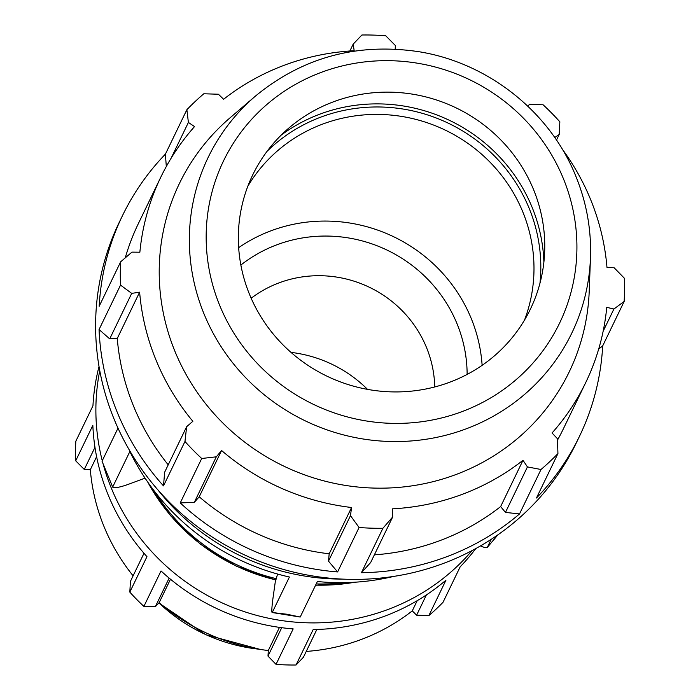 <?xml version="1.0" encoding="UTF-8"?>
<svg xmlns="http://www.w3.org/2000/svg" width="700" height="700" viewBox="0 0 700 700"><rect width="100%" height="100%" fill="white"/><g stroke="black" fill="none" stroke-linecap="round" stroke-linejoin="round"><path stroke-width="1.05" d="M426.396 594.921L416.614 615.178L428.82 615.65L445.953 580.195A213.089 205.721 -154.2 0 1 313.18 629.545L296.047 665L303.424 657.256L316.846 629.466M281.724 627.69L267.995 656.101L276.045 664.352L293.178 628.898A213.089 205.721 -154.2 0 1 161.026 570.946L143.894 606.401L155.33 606.699L169.146 578.104M475.79 548.564A213.089 205.721 -154.2 0 1 460.171 566.816L443.039 602.271A213.089 205.721 25.8 0 1 428.82 615.65M143.999 553.289L130.419 581.385L129.824 592.113L146.956 556.657A213.089 205.721 -154.2 0 1 92.837 425.346L75.705 460.801L84.28 469.438L94.973 447.317M75.705 460.801A213.089 205.721 25.8 0 1 75.819 441.236L92.951 405.79A213.089 205.721 -154.2 0 1 99.024 366.494M349.869 50.986L353.185 44.126L354.183 50.724A235.979 227.824 25.8 0 0 223.606 99.26L218.4 94.229L203.814 93.774A253.741 244.974 25.8 0 0 186.874 109.699L165.401 154.131A253.741 244.974 25.8 0 0 122.474 215.661A253.741 244.974 25.8 0 0 99.181 306.25L120.654 261.817A253.741 244.974 25.8 0 0 120.523 285.11L99.05 329.543L109.716 338.87L131.705 293.379L139.624 292.18A235.979 227.824 25.8 0 0 192.85 421.321L186.646 426.685L164.666 472.176L163.494 485.905L184.966 441.473A253.741 244.974 25.8 0 0 201.714 458.491L180.241 502.924L194.329 502.32L199.22 496.808A235.979 227.824 25.8 0 0 329.184 553.805L328.484 561.146L337.61 571.935L359.082 527.494A253.741 244.974 25.8 0 0 382.9 528.273L361.428 572.705L370.668 562.52L392.656 517.02L382.9 528.273M109.716 338.87L117.259 338.476A235.979 227.824 25.8 0 0 168.21 464.835M99.05 329.543A253.741 244.974 25.8 0 0 163.494 485.905M171.028 158.375L188.396 122.439L194.548 126.578A235.979 227.824 25.8 0 0 160.834 177.1L138.46 223.396A235.979 227.824 25.8 0 0 125.239 257.871M165.401 154.131L166.311 166.513M361.428 572.705A253.741 244.974 25.8 0 0 519.523 513.931L541.004 469.499A253.741 244.974 25.8 0 0 557.935 453.574L536.462 498.006A253.741 244.974 25.8 0 0 579.399 436.476A253.741 244.974 25.8 0 0 602.691 345.887L624.164 301.455A253.741 244.974 25.8 0 0 624.295 278.162L614.136 267.767L606.979 267.374A235.979 227.824 25.8 0 0 590.415 199.071A235.979 227.824 25.8 0 0 562.082 148.881M598.666 349.108L602.691 345.887M557.489 440.125A235.979 227.824 25.8 0 0 563.404 428.75L585.778 382.454A235.979 227.824 25.8 0 0 606.751 307.344L613.9 309.024L603.137 331.293M374.369 554.855A235.979 227.824 25.8 0 0 500.631 506.59L505.461 512.409L519.523 513.931M180.241 502.924A253.741 244.974 25.8 0 0 337.61 571.935M395.194 49.123L395.369 45.5L385.735 35.77A253.741 244.974 25.8 0 0 361.909 35L353.185 44.126M554.741 137.55L559.195 134.47L559.851 121.8A253.741 244.974 25.8 0 0 543.095 104.781L529.524 104.326L527.782 106.155M122.474 215.661L119.245 222.329A253.741 244.974 25.8 0 0 241.124 553.306A253.741 244.974 25.8 0 0 576.179 443.144L579.399 436.476M392.656 517.02L392.429 508.839A235.979 227.824 25.8 0 0 522.996 460.294L527.441 466.918L505.461 512.409M500.631 506.59L522.996 460.294M541.004 469.499L527.441 466.918M585.778 382.454A235.979 227.824 25.8 0 1 552.055 432.976L557.445 438.716L557.935 453.574M624.164 301.455L613.9 309.024M559.195 134.47L556.474 140.088M272.248 612.517A20.3 1.566 99.2 0 1 272.178 612.526L300.142 617.032A20.3 1.566 -80.8 0 0 300.213 617.024L286.65 614.206L272.248 612.517L289.406 577.01A228.366 220.474 25.8 0 1 129.841 451.552L112.674 487.06L102.025 461.213L118.003 428.137M145.049 478.126L129.124 484.041A20.3 3.596 -22.4 0 1 112.674 487.06M112.315 486.176L102.025 461.213M497.735 534.94L487.279 547.488L491.225 539.315M487.279 547.488A20.3 5.154 39 0 1 480.532 545.886M147.219 481.32L170.502 515.646L200.707 544.399L236.381 566.221L275.835 580.072L277.585 574.035M275.537 580.003L273.114 597.249A20.3 1.566 99.2 0 0 272.178 612.526M393.934 576.363A228.366 220.474 25.8 0 1 317.371 581.516L300.213 617.024M158.069 490.088A228.366 220.474 25.8 0 0 342.265 579.093M255.553 95.996L230.178 117.714A216.466 208.985 25.8 0 0 283.351 465.911A216.466 208.985 25.8 0 0 589.216 291.217L590.468 257.845C591.447 229.652 586.53 202.361 575.724 175.954C549.876 111.659 487.83 62.624 418.618 51.669C357.009 42.586 302.654 57.365 255.553 95.996A201.924 194.941 25.8 0 0 305.156 420.796A201.924 194.941 25.8 0 0 590.468 257.845M533.426 189.289A154.21 148.881 25.8 0 0 288.89 128.03A154.21 148.881 25.8 0 0 326.769 376.075A154.21 148.881 25.8 0 0 544.661 251.632A154.21 148.881 25.8 0 0 533.426 189.289M472.062 550.567A213.089 205.721 -154.2 0 1 387.511 609.656A213.089 205.721 -154.2 0 1 103.058 463.733M102.261 460.705A213.089 205.721 -154.2 0 1 99.767 370.659M279.475 627.384L268.293 650.536A198.17 191.327 -154.2 0 1 159.145 602.674L155.33 606.699M267.995 656.101L268.293 650.536M129.824 592.113A213.089 205.721 25.8 0 0 143.894 606.401M276.045 664.352A213.089 205.721 25.8 0 0 296.047 665M96.609 456.68L90.317 469.709L84.28 469.438M133.105 575.82A198.17 191.327 -154.2 0 1 90.317 469.709M170.485 579.224L159.145 602.674M417.2 600.67L412.265 610.89A198.17 191.327 -154.2 0 1 306.233 651.429M416.614 615.178L412.265 610.89M539.971 283.194A160.379 154.831 25.8 0 0 529.034 208.014A160.379 154.831 25.8 0 0 267.067 151.314M247.8 186.305A154.21 148.881 -154.2 0 1 390.933 115.062A154.21 148.881 -154.2 0 1 522.655 211.566A154.21 148.881 -154.2 0 1 524.528 320.031M543.883 262.159A163.537 157.894 25.8 0 0 531.947 206.929A163.537 157.894 25.8 0 0 281.12 135.179M482.125 365.33A154.21 148.881 25.8 0 0 471.117 318.22A154.21 148.881 25.8 0 0 238.656 247.669M188.396 122.439L186.874 109.699M160.834 177.1A235.979 227.824 25.8 0 0 139.86 252.219L131.941 252.123L120.654 261.817M131.705 293.379L120.523 285.11M184.966 441.473L186.646 426.685M194.329 502.32L216.309 456.82L201.714 458.491M216.309 456.82L221.585 450.52A235.979 227.824 25.8 0 0 351.558 507.509L350.473 515.655L328.484 561.146M359.082 527.494L350.473 515.655M329.184 553.805L351.558 507.509M199.22 496.808L221.585 450.52M117.259 338.476L139.624 292.18M467.127 374.412A138.784 133.989 25.8 0 0 456.925 323.496A138.784 133.989 25.8 0 0 240.861 265.064M434.726 386.969A113.549 109.629 25.8 0 0 426.396 347.261A113.549 109.629 25.8 0 0 251.151 298.252M367.553 389.384A126.166 121.809 25.8 0 0 291.007 352.389M275.957 579.933A191.782 185.15 -154.2 0 1 147.779 482.134M153.851 490.464A191.782 185.15 25.8 0 0 276.535 578.734M258.703 649.171A165.883 160.151 -154.2 0 1 158.935 602.892M563.211 178.22A186.585 180.136 -154.2 0 1 366.319 420.971A186.585 180.136 -154.2 0 1 245.114 126.901A186.585 180.136 -154.2 0 1 563.211 178.22M316.216 583.923A191.782 185.15 25.8 0 0 344.584 582.628M354.882 582.216A191.782 185.15 -154.2 0 1 315.63 585.121M494.113 539.42L497.77 534.914M260.207 649.416L205.66 634.681L158.874 602.962M355.871 582.155L315.56 585.261"/></g></svg>
